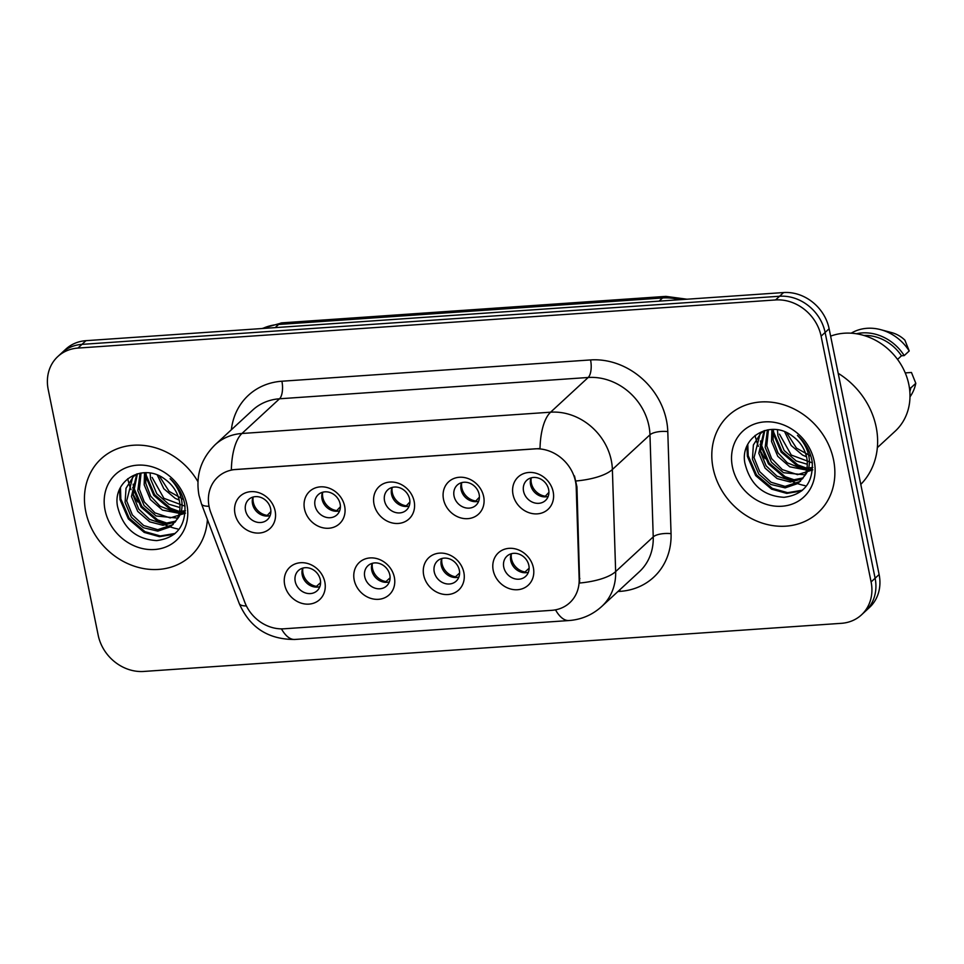 <?xml version="1.0" encoding="UTF-8"?>
<svg xmlns="http://www.w3.org/2000/svg" width="964" height="964" viewBox="0 0 964 964"><rect width="100%" height="100%" fill="white"/><g stroke="black" fill="none" stroke-linecap="round" stroke-linejoin="round"><path stroke-width="1.45" d="M394.348 577.243A22.027 19.135 47.3 0 1 378.478 599.319A22.027 19.135 47.3 0 1 354.198 580.015A22.027 19.135 47.3 0 1 370.056 557.927A22.027 19.135 47.3 0 1 394.348 577.243M364.729 576.713A13.761 11.954 -132.7 0 0 373.803 587.715A13.761 11.954 -132.7 0 0 386.612 585.967A13.761 11.954 -132.7 0 0 389.83 574.99A13.761 11.954 -132.7 0 0 380.744 563.988A13.761 11.954 -132.7 0 0 367.935 565.735A13.761 11.954 -132.7 0 0 364.729 576.713M463.853 572.447A22.027 19.135 47.3 0 1 447.995 594.523A22.027 19.135 47.3 0 1 423.702 575.219A22.027 19.135 47.3 0 1 439.572 553.131A22.027 19.135 47.3 0 1 463.853 572.447M434.246 571.917A13.761 11.954 -132.7 0 0 443.32 582.919A13.761 11.954 -132.7 0 0 456.129 581.172A13.761 11.954 -132.7 0 0 459.334 570.194A13.761 11.954 -132.7 0 0 450.26 559.192A13.761 11.954 -132.7 0 0 437.451 560.94A13.761 11.954 -132.7 0 0 434.246 571.917M533.369 567.651A22.027 19.135 47.3 0 1 517.499 589.727A22.027 19.135 47.3 0 1 493.219 570.423A22.027 19.135 47.3 0 1 509.088 548.335A22.027 19.135 47.3 0 1 533.369 567.651M503.75 567.121A13.761 11.954 -132.7 0 0 512.824 578.135A13.761 11.954 -132.7 0 0 525.633 576.376A13.761 11.954 -132.7 0 0 528.85 565.398A13.761 11.954 -132.7 0 0 519.765 554.396A13.761 11.954 -132.7 0 0 506.968 556.144A13.761 11.954 -132.7 0 0 503.75 567.121M324.832 582.039A22.027 19.135 47.3 0 1 308.974 604.115A22.027 19.135 47.3 0 1 284.681 584.811A22.027 19.135 47.3 0 1 300.551 562.723A22.027 19.135 47.3 0 1 324.832 582.039M295.225 581.509A13.761 11.954 -132.7 0 0 304.299 592.511A13.761 11.954 -132.7 0 0 317.108 590.763A13.761 11.954 -132.7 0 0 320.313 579.786A13.761 11.954 -132.7 0 0 311.239 568.772A13.761 11.954 -132.7 0 0 298.43 570.531A13.761 11.954 -132.7 0 0 295.225 581.509M344.642 506.172A22.027 19.135 47.3 0 1 328.784 528.248A22.027 19.135 47.3 0 1 304.491 508.944A22.027 19.135 47.3 0 1 320.361 486.856A22.027 19.135 47.3 0 1 344.642 506.172M315.023 505.642A13.761 11.954 -132.7 0 0 324.109 516.644A13.761 11.954 -132.7 0 0 336.906 514.897A13.761 11.954 -132.7 0 0 340.123 503.907A13.761 11.954 -132.7 0 0 331.05 492.905A13.761 11.954 -132.7 0 0 318.241 494.665A13.761 11.954 -132.7 0 0 315.023 505.642M414.159 501.376A22.027 19.135 47.3 0 1 398.289 523.452A22.027 19.135 47.3 0 1 374.008 504.148A22.027 19.135 47.3 0 1 389.866 482.06A22.027 19.135 47.3 0 1 414.159 501.376M384.54 500.846A13.761 11.954 -132.7 0 0 393.613 511.848A13.761 11.954 -132.7 0 0 406.422 510.101A13.761 11.954 -132.7 0 0 409.628 499.123A13.761 11.954 -132.7 0 0 400.554 488.109A13.761 11.954 -132.7 0 0 387.745 489.869A13.761 11.954 -132.7 0 0 384.54 500.846M483.663 496.581A22.027 19.135 47.3 0 1 467.805 518.656A22.027 19.135 47.3 0 1 443.512 499.352A22.027 19.135 47.3 0 1 459.382 477.264A22.027 19.135 47.3 0 1 483.663 496.581M454.044 496.05A13.761 11.954 -132.7 0 0 463.13 507.052A13.761 11.954 -132.7 0 0 475.939 505.305A13.761 11.954 -132.7 0 0 479.144 494.327A13.761 11.954 -132.7 0 0 470.071 483.313A13.761 11.954 -132.7 0 0 457.261 485.073A13.761 11.954 -132.7 0 0 454.044 496.05M553.179 491.785A22.027 19.135 47.3 0 1 537.309 513.86A22.027 19.135 47.3 0 1 513.029 494.556A22.027 19.135 47.3 0 1 528.887 472.468A22.027 19.135 47.3 0 1 553.179 491.785M523.56 491.254A13.761 11.954 -132.7 0 0 532.634 502.256A13.761 11.954 -132.7 0 0 545.443 500.509A13.761 11.954 -132.7 0 0 548.649 489.531A13.761 11.954 -132.7 0 0 539.575 478.53A13.761 11.954 -132.7 0 0 526.766 480.277A13.761 11.954 -132.7 0 0 523.56 491.254M275.138 510.968A22.027 19.135 47.3 0 1 259.268 533.044A22.027 19.135 47.3 0 1 234.987 513.728A22.027 19.135 47.3 0 1 250.845 491.652A22.027 19.135 47.3 0 1 275.138 510.968M245.519 510.438A13.761 11.954 -132.7 0 0 254.592 521.44A13.761 11.954 -132.7 0 0 267.402 519.68A13.761 11.954 -132.7 0 0 270.607 508.703A13.761 11.954 -132.7 0 0 261.533 497.701A13.761 11.954 -132.7 0 0 248.724 499.46A13.761 11.954 -132.7 0 0 245.519 510.438M389.348 581.882A13.761 11.954 47.3 0 1 371.743 570.242A13.761 11.954 47.3 0 1 372.224 563.337M458.852 577.087A13.761 11.954 47.3 0 1 441.259 565.446A13.761 11.954 47.3 0 1 441.741 558.542M528.368 572.291A13.761 11.954 47.3 0 1 510.763 560.65A13.761 11.954 47.3 0 1 511.245 553.746M319.831 586.678A13.761 11.954 47.3 0 1 302.238 575.038A13.761 11.954 47.3 0 1 302.708 568.133M339.641 510.812A13.761 11.954 47.3 0 1 322.048 499.171A13.761 11.954 47.3 0 1 322.518 492.267M409.158 506.016A13.761 11.954 47.3 0 1 391.553 494.375A13.761 11.954 47.3 0 1 392.035 487.471M478.662 501.22A13.761 11.954 47.3 0 1 461.069 489.579A13.761 11.954 47.3 0 1 461.539 482.675M548.179 496.424A13.761 11.954 47.3 0 1 530.574 484.784A13.761 11.954 47.3 0 1 531.056 477.879M270.137 515.607A13.761 11.954 47.3 0 1 252.532 503.967A13.761 11.954 47.3 0 1 253.014 497.063M210.875 512.752A37.162 32.282 47.3 0 1 209.128 506.727A37.162 32.282 47.3 0 1 217.792 477.084A37.162 32.282 47.3 0 1 235.903 469.468L534.526 448.863A37.162 32.282 47.3 0 1 576.219 487.555L579.159 579.171A37.162 32.282 47.3 0 1 569.772 602.717A37.162 32.282 47.3 0 1 551.661 610.332L284.019 628.793A37.162 32.282 47.3 0 1 244.784 602.235L210.875 512.752M85.748 511.498A66.07 57.394 -132.7 0 0 129.321 564.302A66.07 57.394 -132.7 0 0 190.788 555.879A66.07 57.394 -132.7 0 0 207.405 519.524A66.07 57.394 -132.7 0 1 190.788 555.879A66.07 57.394 -132.7 0 1 129.321 564.302A66.07 57.394 -132.7 0 1 85.748 511.498A66.07 57.394 -132.7 0 1 101.16 458.792A66.07 57.394 -132.7 0 0 85.748 511.498M713.107 468.215A66.07 57.394 -132.7 0 0 756.668 521.03A66.07 57.394 -132.7 0 0 818.147 512.607A66.07 57.394 -132.7 0 0 833.559 459.912A66.07 57.394 -132.7 0 0 789.986 407.097A66.07 57.394 -132.7 0 0 728.507 415.52A66.07 57.394 -132.7 0 0 713.107 468.215A66.07 57.394 -132.7 0 0 756.668 521.03A66.07 57.394 -132.7 0 0 818.147 512.607A66.07 57.394 -132.7 0 0 833.559 459.912A66.07 57.394 -132.7 0 0 789.986 407.097A66.07 57.394 -132.7 0 0 728.507 415.52A66.07 57.394 -132.7 0 0 713.107 468.215M231.36 469.829L540.021 448.537A48.176 19.581 -93.9 0 1 550.601 412.194A55.056 47.826 47.3 0 1 611.309 460.467A55.056 47.826 47.3 0 1 612.381 469.504L615.647 571.592A55.056 47.826 47.3 0 1 601.741 606.464L639.325 571.773A55.056 47.826 -132.7 0 0 653.231 536.888L649.965 434.812A55.056 47.826 -132.7 0 0 648.893 425.775A55.056 47.826 -132.7 0 0 588.185 377.49L279.524 398.783A55.056 47.826 -132.7 0 0 252.701 410.074L215.117 444.766A55.056 47.826 47.3 0 1 241.94 433.487A48.176 19.581 86.1 0 0 231.36 469.829M861.479 614.863L869.492 607.465A41.295 35.873 -132.7 0 0 879.12 574.52L829.124 328.76L825.112 332.459A41.295 35.873 -132.7 0 0 779.575 296.249L81.952 344.377A41.295 35.873 -132.7 0 0 61.841 352.836A41.295 35.873 -132.7 0 1 81.952 344.377L779.575 296.249A41.295 35.873 -132.7 0 1 825.112 332.459L875.107 578.219L825.112 332.459L821.099 336.159A41.295 35.873 -132.7 0 0 775.562 299.949L77.951 348.076A41.295 35.873 -132.7 0 0 57.828 356.535A41.295 35.873 -132.7 0 0 48.2 389.48L98.195 635.24A41.295 35.873 -132.7 0 0 143.732 671.45L841.355 623.322A41.295 35.873 -132.7 0 0 861.479 614.863A41.295 35.873 -132.7 0 0 871.107 581.931L821.099 336.159M865.479 611.164A41.295 35.873 -132.7 0 0 875.107 578.219A41.295 35.873 -132.7 0 1 865.479 611.164M574.484 475.939L576.954 486.88L579.665 583.027A48.176 16.846 -1.8 0 0 615.647 571.592L653.231 536.888A13.761 4.808 178.2 0 1 671.052 533.658A68.818 59.78 47.3 0 1 620.141 591.366L617.936 591.522M197.945 481.675A66.07 57.394 -132.7 0 0 101.16 458.792A66.07 57.394 -132.7 0 1 197.945 481.675M829.124 328.76A41.295 35.873 -132.7 0 0 783.587 292.55L85.965 340.678A41.295 35.873 -132.7 0 0 65.841 349.137L57.828 356.535M266.667 516.053L270.884 511.51M253.158 497.014A15.147 13.147 -132.7 0 0 253.279 502.196A15.147 13.147 -132.7 0 0 266.763 515.318M302.865 568.097A15.147 13.147 -132.7 0 0 316.469 586.389L320.59 582.593M316.373 587.136L316.469 586.389M336.183 511.257L340.388 506.727M322.675 492.218A15.147 13.147 -132.7 0 0 322.795 497.4A15.147 13.147 -132.7 0 0 336.279 510.522M405.687 506.474L409.905 501.931M392.179 487.435A15.147 13.147 -132.7 0 0 392.3 492.604A15.147 13.147 -132.7 0 0 405.784 505.726M475.204 501.678L479.421 497.135M461.696 482.639A15.147 13.147 -132.7 0 0 461.816 487.808A15.147 13.147 -132.7 0 0 475.3 500.931M544.708 496.882L548.926 492.339M531.212 477.843A15.147 13.147 -132.7 0 0 531.321 483.012A15.147 13.147 -132.7 0 0 544.805 496.135M372.381 563.301A15.147 13.147 -132.7 0 0 385.974 581.593L390.095 577.798M385.889 582.34L385.974 581.593M441.886 558.505A15.147 13.147 -132.7 0 0 455.49 576.797L459.611 573.002M455.394 577.544L455.49 576.797M511.402 553.71A15.147 13.147 -132.7 0 0 525.006 572.001L529.116 568.206M524.91 572.749L525.006 572.001M179.208 500.087L175.183 498.34L163.82 488.76L157.313 475.059M183.546 499.473L169.098 491.375L159.735 476.674M179.955 507.546L168.821 504.208L156.783 493.737L150.541 478.891L150.119 473.083M185.016 506.172L163.916 498.316L152.119 477.433M183.835 512.246L180.75 513.077M179.196 513.33L162.458 510.089L150.42 499.617L144.178 484.759L144.528 472.722M185.474 510.763L174.412 511.884L159.988 506.136L150.625 496.123L145.757 483.313L145.805 472.709M177.533 518.102L156.084 515.969L144.058 505.485L137.816 490.64L140.045 473.179M185.474 513.137L170.206 517.921L154.975 512.884L144.251 501.883L139.406 489.17L141.057 473.011M175.231 522.066L162.952 525.284L149.721 521.837L137.695 511.366L131.453 496.52L136.755 473.999M175.846 521.15L163.133 523.765L149.649 519.439L138.72 509.088L133.044 495.05L137.406 473.818M176.689 519.741C179.81 514.029 180.702 507.703 179.352 500.75C177.388 491.941 172.628 484.808 165.073 479.337C143.299 462.19 112.475 480.482 117.5 506.269C122.765 527.862 135.828 539.298 156.662 540.599C176.388 537.972 185.799 526.284 184.919 505.534L184.534 503.341C182.473 493.761 177.665 485.555 170.098 478.71C176.906 485.687 180.834 493.46 181.895 502.027C182.618 509.245 180.883 515.15 176.689 519.741L170.664 526.742L157.807 531.14L143.359 527.718L131.333 517.234L125.091 502.389L126.019 488.266L133.321 476.662L136.852 473.939M173.122 524.585L157.735 529.682L143.757 525.561L132.369 514.957L126.682 500.931L132.562 477.674M105.064 510.161A44.886 38.982 -132.7 0 0 154.553 549.516A44.886 38.982 -132.7 0 0 186.883 504.521A44.886 38.982 -132.7 0 0 137.394 465.166A44.886 38.982 -132.7 0 0 105.064 510.161M127.742 478.71A58.503 50.815 -132.7 0 0 128.634 482.446M128.911 483.446A58.503 50.815 -132.7 0 0 131.068 489.616M132.839 493.568A58.503 50.815 -132.7 0 0 137.768 502.003M158.313 521.331A58.503 50.815 -132.7 0 0 162.699 523.729M165.748 525.163A58.503 50.815 -132.7 0 0 169.917 526.79M170.375 526.947A58.503 50.815 -132.7 0 0 177.725 528.947M175.195 533.441L160.301 535.96L144.986 531.67L129.14 518.162L120.837 498.942L120.452 487.7M168.254 523.585L157.722 519.921L141.865 506.413L133.562 487.194L133.153 484.193M179.569 511.535L170.447 508.173L154.602 494.665L146.299 475.445L145.901 472.709M174.255 534.237L159.422 536.683L144.19 532.405L128.345 518.897L120.042 499.677L119.536 489.652M165.254 523.813L156.927 520.656L141.069 507.148L132.707 487.567M177.954 512.065L169.652 508.908L153.806 495.4L145.419 475.71M860.78 484.398A74.324 64.564 -132.7 0 0 876.156 427.004A74.324 64.564 -132.7 0 0 838.186 373.297M877.348 447.645L895.195 431.173A58.503 50.815 -132.7 0 0 908.835 384.516A58.503 50.815 -132.7 0 0 830.619 336.147M806.567 456.816L802.542 455.068L791.179 445.488L784.672 431.776M810.905 456.189L796.457 448.103L787.094 433.402M807.314 464.274L796.168 460.937L784.142 450.465L777.9 435.62L777.466 429.811M812.375 462.889L791.275 455.044L779.478 434.162M811.194 468.974L808.109 469.805M806.555 470.058L789.805 466.817L777.779 456.334L771.537 441.488L771.887 429.45M812.821 467.48L801.771 468.6L787.347 462.853L777.984 452.851L773.116 440.03L773.164 429.438M804.88 474.83L783.443 472.685L771.417 462.214L765.175 447.368L767.404 429.896M812.833 469.866L797.565 474.649L782.334 469.601L771.61 458.611L766.766 445.898L768.404 429.739M802.578 478.795L790.311 482.012L777.08 478.566L765.054 468.082L758.813 453.237L764.103 430.727M803.205 477.879L790.48 480.494L776.996 476.168L766.067 465.805L760.403 451.767L764.765 430.547M804.036 476.469C807.169 470.757 808.049 464.431 806.699 457.478C804.747 448.67 799.987 441.524 792.42 436.065C770.646 418.918 739.834 437.21 744.859 462.997C750.125 484.591 763.175 496.026 784.021 497.316C803.747 494.689 813.158 483.012 812.266 462.262L811.881 460.069C809.832 450.489 805.024 442.271 797.457 435.439C804.265 442.416 808.194 450.176 809.242 458.744C809.977 465.974 808.242 471.878 804.036 476.469L798.023 483.458L785.166 487.868L770.718 484.434L758.692 473.963L752.438 459.117L753.366 444.994L760.68 433.39L764.211 430.655M800.481 481.313L785.094 486.41L771.116 482.289L759.728 471.685L754.029 457.647L759.921 434.403M732.423 466.889A44.886 38.982 -132.7 0 0 781.912 506.245A44.886 38.982 -132.7 0 0 814.243 461.238A44.886 38.982 -132.7 0 0 764.753 421.883A44.886 38.982 -132.7 0 0 732.423 466.889M909.98 396.879A44.043 38.259 -132.7 0 0 915.8 383.311L911.462 372.478L905.232 372.911M915.8 383.311L910.787 387.938L909.438 388.034M909.835 391.673A44.043 38.259 -132.7 0 0 910.787 387.938M897.544 359.415L901.473 355.788A41.295 35.873 -132.7 0 0 863.828 335.448M755.101 435.439A58.503 50.815 -132.7 0 0 755.993 439.174M756.27 440.174A58.503 50.815 -132.7 0 0 758.415 446.344M760.198 450.296A58.503 50.815 -132.7 0 0 765.127 458.719M785.672 478.06A58.503 50.815 -132.7 0 0 790.046 480.458M793.107 481.892A58.503 50.815 -132.7 0 0 797.276 483.518M797.734 483.675A58.503 50.815 -132.7 0 0 805.073 485.663M901.473 355.788L904.208 355.596L909.221 350.968L904.883 340.147A27.534 23.907 -132.7 0 0 891.821 332.652L880.735 329.676A44.043 38.259 -132.7 0 0 851.188 333.195M909.221 350.968A44.043 38.259 -132.7 0 0 880.735 329.676M904.208 355.596A44.043 38.259 -132.7 0 0 856.369 333.761M802.554 490.17L787.66 492.688L772.345 488.399L756.499 474.891L748.197 455.671L747.799 444.428M795.601 480.313L785.07 476.65L769.224 463.13L760.921 443.922L760.512 440.922M806.928 468.251L797.806 464.901L781.949 451.381L773.646 432.173L773.261 429.438M801.602 490.965L786.781 493.411L771.549 489.134L755.704 475.626L747.401 456.406L746.895 446.38M792.613 480.542L784.274 477.385L768.429 463.865L760.066 444.284M805.314 468.781L797.011 465.636L781.153 452.116L772.779 432.438M576.219 487.555L576.954 486.88M579.159 579.171L579.882 578.496M590.558 359.933A13.761 5.591 -93.9 0 1 588.185 377.49L550.601 412.194L241.94 433.487L279.524 398.783A13.761 5.591 -93.9 0 0 281.898 381.226L590.558 359.933A68.818 59.78 47.3 0 1 666.449 420.28A68.818 59.78 47.3 0 1 667.787 431.583L671.052 533.658M215.117 444.766C200.898 458.888 195.523 475.71 198.982 495.255L201.464 503.847A48.176 10.05 -20.8 0 0 209.031 506.257M555.505 609.826A48.176 19.581 86.1 0 0 569.025 620.539C581.509 619.587 592.414 614.899 601.741 606.464M569.025 620.539L294.888 639.457A48.176 19.581 -93.9 0 1 281.44 628.865M294.888 639.457C268.378 639.59 249.833 627.624 239.253 603.548A48.176 10.05 -20.8 0 0 246.41 605.958M576.123 480.976A48.176 16.846 -1.8 0 0 612.381 469.504L649.965 434.812A13.761 4.808 178.2 0 1 667.787 431.583M231.36 429.775A68.818 59.78 47.3 0 1 281.898 381.226M775.562 299.949L783.587 292.55M77.951 348.076L85.965 340.678M871.107 581.931L879.12 574.52M619.78 589.811A13.761 5.591 -93.9 0 1 620.141 591.366M679.668 299.72A55.056 47.826 -132.7 0 0 662.545 297.972L278.608 324.458A55.056 47.826 -132.7 0 0 262.654 328.483M275.174 327.615L278.608 324.458A27.534 11.182 -93.9 0 1 281.97 322.856L665.919 296.382A27.534 11.182 -93.9 0 0 662.545 297.972L659.123 301.142M201.464 503.847L239.253 603.548M261.967 328.531L281.97 322.856M687.055 299.214L665.919 296.382"/></g></svg>
